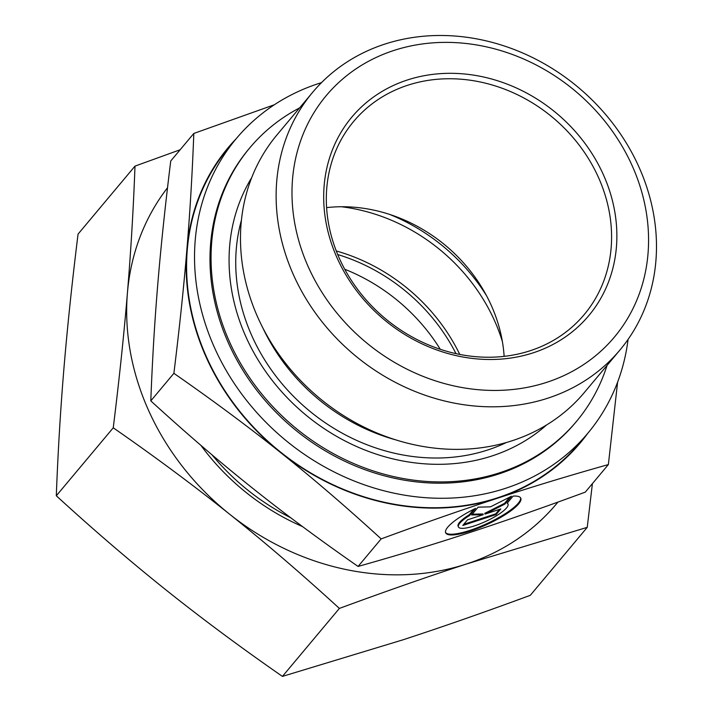 <?xml version="1.0" encoding="UTF-8"?>
<svg xmlns="http://www.w3.org/2000/svg" width="712" height="712" viewBox="0 0 712 712"><rect width="100%" height="100%" fill="white"/><g stroke="black" fill="none" stroke-linecap="round" stroke-linejoin="round"><path stroke-width="1.07" d="M294.581 277.324A200.517 174.422 40 0 0 620.027 349.912A200.517 174.422 40 0 0 638.032 164.979A200.517 174.422 40 0 0 312.586 92.391A200.517 174.422 40 0 0 294.581 277.324M309.284 269.074A187.986 163.52 40 0 0 546.923 382.273A187.986 163.52 40 0 0 631.277 163.751A187.986 163.52 40 0 0 393.638 50.543A187.986 163.52 40 0 0 309.284 269.074M312.586 92.391L276.941 134.951A200.517 174.422 40 0 0 258.937 319.884A200.517 174.422 40 0 0 584.383 392.463L620.027 349.912M241.404 220.293A185.903 161.704 40 0 0 252.849 338.004A185.903 161.704 40 0 0 506.588 442.419M321.53 82.619A229.344 199.494 40 0 0 236.233 138.653L228.294 148.141A229.344 199.494 40 0 0 207.699 359.649A229.344 199.494 40 0 0 579.924 442.668L587.872 433.19A229.344 199.494 40 0 0 628.082 339.393M236.233 138.653A229.344 199.494 40 0 0 215.638 350.171A229.344 199.494 40 0 0 587.872 433.19M340.158 260.12A150.392 130.812 40 0 0 584.24 314.562A150.392 130.812 40 0 0 597.751 175.864A150.392 130.812 40 0 0 353.668 121.423A150.392 130.812 40 0 0 340.158 260.12M602.655 173.114A154.566 134.452 -140 0 1 533.297 352.787A154.566 134.452 -140 0 1 337.906 259.711A154.566 134.452 -140 0 1 407.264 80.029A154.566 134.452 -140 0 1 602.655 173.114M504.132 356.329A150.392 130.812 40 0 0 490.559 303.828A150.392 130.812 40 0 0 326.585 207.619M608.368 464.571L585.291 492.126C542.802 507.781 503.936 521.371 468.674 532.888C433.377 544.449 396.513 555.636 358.083 566.449C319.145 539.385 283.59 512.996 251.425 487.266C219.225 461.581 185.681 432.78 150.802 400.883C152.323 360.583 154.637 321.806 157.752 284.542C160.832 247.313 165.157 206.133 170.738 160.992L193.815 133.447C192.293 173.737 189.979 212.514 186.864 249.787C183.785 287.007 179.46 328.196 173.879 373.328C212.817 400.393 248.372 426.782 280.537 452.512C312.737 478.197 346.281 506.988 381.16 538.895C423.649 523.24 462.524 509.65 497.786 498.133C533.074 486.572 569.938 475.385 608.368 464.571L617.607 382.122M236.028 138.902A229.762 199.858 40 0 0 186.864 249.787A229.762 199.858 40 0 0 207.343 359.774A229.762 199.858 40 0 0 280.537 452.512A229.762 199.858 40 0 0 497.786 498.133A229.762 199.858 40 0 0 587.667 433.439M251.656 177.724A194.047 168.788 40 0 0 246.93 339.019A194.047 168.788 40 0 0 546.7 424.859M299.601 107.895A213.048 185.325 40 0 0 249.787 147.856L248.728 149.12A213.048 185.325 40 0 0 229.593 345.605A213.048 185.325 40 0 0 575.376 422.732L576.435 421.468A213.048 185.325 40 0 0 607.042 365.416M249.787 147.856A213.048 185.325 40 0 0 230.652 344.341A213.048 185.325 40 0 0 576.435 421.468M469.608 515.497A27.296 6.417 155.2 0 0 458.448 526.96A27.296 6.417 155.2 0 0 496.843 515.524A27.296 6.417 155.2 0 0 508.003 504.06A27.296 6.417 155.2 0 0 507.149 503.215L513.112 496.104A41.358 9.728 -24.8 0 1 520.766 498.16A41.358 9.728 -24.8 0 1 497.341 519.297A41.358 9.728 -24.8 0 1 453.348 534.908A41.358 9.728 -24.8 0 1 445.685 532.852A41.358 9.728 -24.8 0 1 475.563 508.386L469.608 515.497L469.27 514.758L473.925 509.196M458.448 526.96L458.11 526.221A27.296 6.417 -24.8 0 1 469.27 514.758M445.543 532.469A41.358 9.728 155.2 0 0 453.001 534.178A41.358 9.728 155.2 0 0 496.264 518.959A41.358 9.728 155.2 0 0 520.57 497.804M471.593 514.972L478.144 507.149L490.479 506.846L511.438 496.255L504.888 504.078L485.05 514.108L500.803 508.947L496.086 514.58L462.791 525.474L467.508 519.84L483.27 514.687L471.593 514.972M472.234 514.206L482.932 513.948L483.27 514.687M463.77 524.299L495.748 513.841L499.486 509.383M496.086 514.58L495.748 513.841M485.05 514.108L484.703 513.37L504.55 503.339L509.774 497.101M504.888 504.078L504.55 503.339M507.398 502.921A27.296 6.417 -24.8 0 1 507.665 503.322L508.003 504.06M150.802 400.883L173.879 373.328M274.369 104.753L193.815 133.447M358.083 566.449L381.16 538.895M502.396 341.582A175.455 152.617 40 0 0 493.647 318.745A175.455 152.617 40 0 0 341.413 206.747M459.747 354.398A175.455 152.617 40 0 0 336.278 250.971M486.376 295.435A180.786 157.254 40 0 0 389.651 214.419M455.992 353.615A175.455 152.617 40 0 0 337.71 254.54M440.265 349.272A175.455 152.617 40 0 0 344.742 269.252M587.24 527.343L530.307 595.321C484.925 612.062 442.517 626.88 403.081 639.785L282.433 676.4C240.843 647.537 202.066 618.746 166.083 590.026C130.118 561.279 93.53 529.87 56.31 495.783C57.912 452.796 60.44 410.486 63.893 368.869C67.364 327.226 72.081 282.299 78.062 234.088L134.995 166.119C133.393 209.106 130.866 251.407 127.412 293.033C123.95 334.667 119.224 379.594 113.252 427.805C154.842 456.668 193.628 485.468 229.602 514.189C265.567 542.927 302.155 574.344 339.375 608.422C384.756 591.681 427.164 576.862 466.6 563.957L587.24 527.343L592.411 483.626M167.534 187.737A250.651 218.023 40 0 0 127.412 293.033A250.651 218.023 40 0 0 149.751 413.013A250.651 218.023 40 0 0 229.602 514.189A250.651 218.023 40 0 0 466.6 563.957A250.651 218.023 40 0 0 557.932 502.094M56.31 495.783L113.252 427.805M180.163 149.751L134.995 166.119M282.433 676.4L339.375 608.422M212.007 454.834A214.374 186.473 40 0 0 290.736 517.766M200.873 445.329A219.323 190.772 40 0 0 302.529 526.586M262.897 328.01A185.903 161.704 40 0 0 396.78 440.149"/></g></svg>
